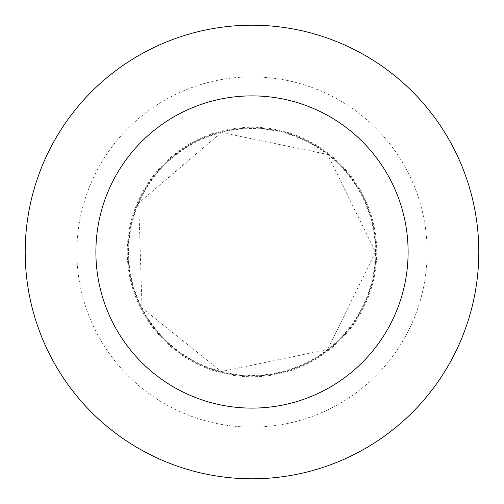 <?xml version="1.0" encoding="UTF-8"?>
<svg xmlns="http://www.w3.org/2000/svg" width="504" height="504" viewBox="0 0 504 504"><rect width="100%" height="100%" fill="white"/><g stroke="black" fill="none" stroke-linecap="round" stroke-linejoin="round"><path stroke-width="0.38" stroke-dasharray="2.52 1.89" d="M128.041 252A123.959 123.959 0 0 1 313.979 144.648A123.959 123.959 0 0 1 313.979 359.352A123.959 123.959 0 0 1 128.041 252M478.8 252A226.8 226.8 0 0 0 252 25.2A226.8 226.8 0 0 0 25.2 252A226.8 226.8 0 0 0 252 478.8A226.8 226.8 0 0 0 478.8 252M375.959 252A123.959 123.959 0 0 0 190.021 144.648A123.959 123.959 0 0 0 190.021 359.352A123.959 123.959 0 0 0 375.959 252M376.74 252A124.74 124.74 0 0 0 189.63 143.974A124.74 124.74 0 0 0 189.63 360.026A124.74 124.74 0 0 0 376.74 252M252 252L127.26 252L252 252M128.577 252A123.423 123.423 0 0 0 252 375.423A123.423 123.423 0 0 0 375.423 252A123.423 123.423 0 0 0 252 128.577A123.423 123.423 0 0 0 128.577 252M427.115 252A175.115 175.115 0 0 0 164.443 100.346A175.115 175.115 0 0 0 164.443 403.654A175.115 175.115 0 0 0 427.115 252M375.423 252L327.65 349.524L221.306 371.549L142.027 308.032L138.726 202.98L221.306 132.451L327.65 154.476L375.423 252"/><path stroke-width="0.76" d="M95.886 252A156.114 156.114 0 0 1 330.057 116.802A156.114 156.114 0 0 1 330.057 387.198A156.114 156.114 0 0 1 95.886 252M25.2 252A226.8 226.8 0 0 1 365.4 55.585A226.8 226.8 0 0 1 365.4 448.415A226.8 226.8 0 0 1 25.2 252"/></g></svg>
